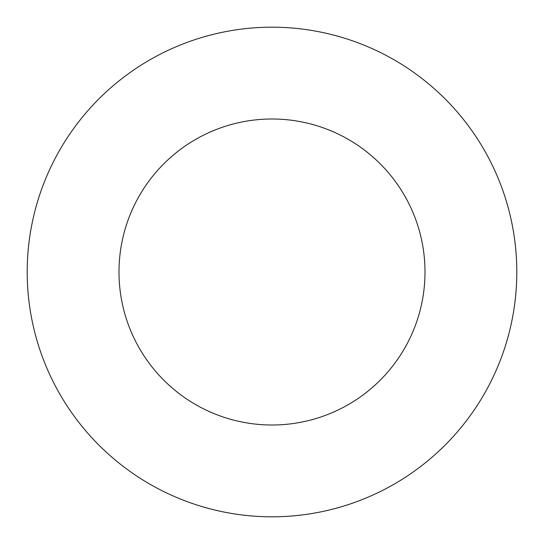 <?xml version="1.0" encoding="UTF-8"?>
<svg xmlns="http://www.w3.org/2000/svg" width="544" height="544" viewBox="0 0 544 544"><rect width="100%" height="100%" fill="white"/><g stroke="black" fill="none" stroke-linecap="round" stroke-linejoin="round"><path stroke-width="0.82" d="M425 272A153 153 0 0 1 195.5 404.505A153 153 0 0 1 195.5 139.495A153 153 0 0 1 425 272M516.8 272A244.8 244.8 0 0 0 149.6 59.996A244.8 244.8 0 0 0 149.6 484.004A244.8 244.8 0 0 0 516.8 272"/></g></svg>
